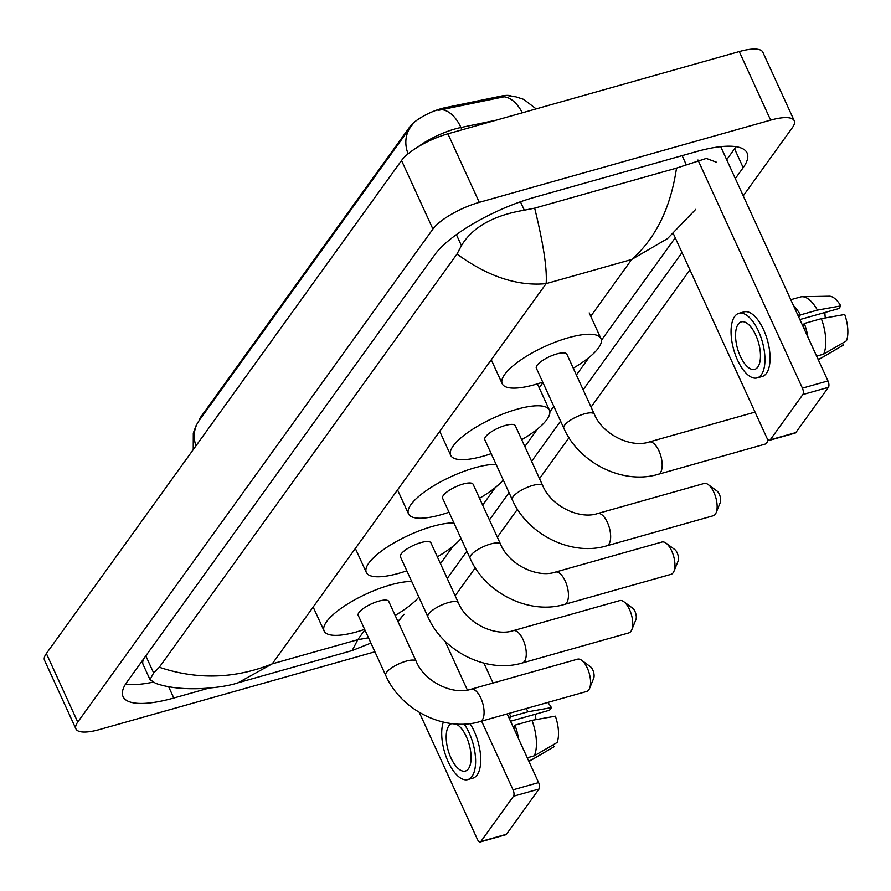 <?xml version="1.0" encoding="UTF-8"?>
<svg xmlns="http://www.w3.org/2000/svg" width="891" height="891" viewBox="0 0 891 891"><rect width="100%" height="100%" fill="white"/><g stroke="black" fill="none" stroke-linecap="round" stroke-linejoin="round"><path stroke-width="1.34" d="M199.384 420.229A26.652 7.93 -24.6 0 1 200.831 416.921L409.927 126.656A26.652 7.93 -24.6 0 1 441.234 108.646A26.652 7.93 -24.6 0 1 445.099 107.688L500.942 96.128A26.652 7.93 -24.6 0 1 511.757 96.239M522.293 112.812A34.549 20.125 -101.7 0 0 504.094 96.785L438.049 110.417M720.719 146.67L827.973 380.925A4.934 2.183 74.2 0 1 828.396 387.34L802.836 394.557A4.934 2.183 -105.8 0 0 802.412 388.142L697.965 160.012M673.396 233.754L766.75 437.659A4.934 2.183 -105.8 0 0 769.624 440.265A4.934 2.183 -105.8 0 0 770.247 439.809L795.808 432.592L828.396 387.34M795.808 432.592A4.934 2.183 74.2 0 1 795.184 433.059L769.624 440.265M770.247 439.809L802.836 394.557M757.818 367.047A24.681 10.915 -105.8 0 0 757.239 338.703A24.681 10.915 -105.8 0 0 741.301 321.874A24.681 10.915 -105.8 0 0 738.205 324.201A24.681 10.915 -105.8 0 0 738.784 352.535A24.681 10.915 -105.8 0 0 754.71 369.364A24.681 10.915 -105.8 0 0 757.818 367.047M799.873 319.557L838.899 308.542L840.792 305.914L817.415 310.101L800.374 314.913L799.127 316.639A28.623 12.663 -105.8 0 0 797 313.276M757.127 377.918L762.239 376.481A33.557 14.846 -105.8 0 0 766.46 373.307A33.557 14.846 -105.8 0 0 765.67 334.771A33.557 14.846 -105.8 0 0 744.007 311.883L738.895 313.32A33.557 14.846 -105.8 0 0 734.674 316.494A33.557 14.846 -105.8 0 0 735.454 355.03A33.557 14.846 -105.8 0 0 757.127 377.918A33.557 14.846 -105.8 0 0 761.348 374.755A33.557 14.846 -105.8 0 0 760.558 336.219A33.557 14.846 -105.8 0 0 738.895 313.32M800.374 314.913A32.566 14.412 -105.8 0 0 793.513 305.658M817.415 310.101A32.566 14.412 -105.8 0 0 802.156 296.714A32.566 14.412 -105.8 0 0 800.497 296.959L790.785 299.699M818.228 359.641A32.566 14.412 -105.8 0 0 819.731 358.995A32.566 14.412 -105.8 0 0 820.6 358.394L843.376 345.084L842.485 343.146M817.994 359.129L820.6 358.394M840.792 305.914A25.661 11.349 -105.8 0 0 829.231 296.202L802.156 296.714M842.775 345.441A25.661 11.349 -105.8 0 0 843.086 345.274A25.661 11.349 -105.8 0 0 843.376 345.084M824.932 312.485A19.736 8.732 -105.8 0 0 825.322 317.953M804.462 329.581A28.623 12.663 -105.8 0 0 803.058 325.204L804.295 323.478L821.335 318.666L844.713 314.49A25.661 11.349 -105.8 0 1 846.45 340.819L823.685 354.117L816.613 356.122M807.948 337.188A32.566 14.412 -105.8 0 0 804.295 323.478M823.685 354.117A32.566 14.412 -105.8 0 0 821.335 318.666M594.308 414.17A16.784 4.99 155.4 0 0 584.284 413.903A16.784 4.99 155.4 0 0 564.571 425.252A16.784 4.99 155.4 0 0 563.803 428.148L536.337 368.161A16.784 4.99 155.4 0 1 556.819 353.927A16.784 4.99 155.4 0 1 566.854 354.195L594.308 414.17C602.706 434.697 631.218 448.195 649.149 441.992A16.784 7.418 74.2 0 1 659.986 453.441A16.784 7.418 74.2 0 1 660.376 472.709A16.784 7.418 74.2 0 1 658.271 474.29L764.756 444.23A16.784 7.418 -105.8 0 0 766.861 442.649A16.784 7.418 -105.8 0 0 767.686 441.134A16.784 7.418 -105.8 0 0 768.142 439.72M542.73 382.128A54.284 16.138 -24.6 0 1 534.689 384.656A54.284 16.138 -24.6 0 1 502.234 383.776A54.284 16.138 -24.6 0 1 568.514 337.7A54.284 16.138 -24.6 0 1 600.957 338.58A54.284 16.138 -24.6 0 1 573.247 368.161M713.223 515.766A16.784 7.418 -105.8 0 0 715.328 514.185A16.784 7.418 -105.8 0 0 716.152 512.67A16.784 7.418 -105.8 0 0 715.807 497.601A16.784 7.418 -105.8 0 0 708.222 484.581A16.784 7.418 -105.8 0 0 704.102 483.479L597.616 513.539A16.784 7.418 74.2 0 1 608.453 524.977A16.784 7.418 74.2 0 1 608.843 544.245A16.784 7.418 74.2 0 1 606.726 545.827L713.223 515.766M597.616 513.539C579.685 519.743 551.173 506.233 542.775 485.718L515.321 425.742A16.784 4.99 155.4 0 0 505.286 425.464A16.784 4.99 155.4 0 0 484.804 439.709L512.269 499.684C527.439 534.656 571.61 556.552 606.726 545.827M491.197 453.664A54.284 16.138 -24.6 0 1 483.145 456.203A54.284 16.138 -24.6 0 1 450.701 455.323A54.284 16.138 -24.6 0 1 516.969 409.247A54.284 16.138 -24.6 0 1 549.424 410.127A54.284 16.138 -24.6 0 1 521.703 439.697M708.222 484.581L716.999 491.019A6.905 3.052 74.2 0 1 720.117 496.387A6.905 3.052 74.2 0 1 720.262 502.591L716.152 512.67M671.034 574.339A16.784 7.418 -105.8 0 0 673.139 572.757A16.784 7.418 -105.8 0 0 673.964 571.242A16.784 7.418 -105.8 0 0 673.618 556.173A16.784 7.418 -105.8 0 0 666.034 543.142A16.784 7.418 -105.8 0 0 661.913 542.04L555.427 572.1A16.784 7.418 74.2 0 1 566.264 583.549A16.784 7.418 74.2 0 1 566.654 602.817A16.784 7.418 74.2 0 1 564.538 604.399L671.034 574.339M555.427 572.1C537.496 578.304 508.984 564.805 500.586 544.278L473.132 484.303A16.784 4.99 155.4 0 0 463.097 484.036A16.784 4.99 155.4 0 0 442.615 498.269L470.08 558.256C485.25 593.228 529.421 615.124 564.538 604.399M449.008 512.236A54.284 16.138 -24.6 0 1 440.956 514.764A54.284 16.138 -24.6 0 1 408.512 513.884A54.284 16.138 -24.6 0 1 474.78 467.808A54.284 16.138 -24.6 0 1 496.087 464.345M503.237 479.971A54.284 16.138 -24.6 0 1 479.525 498.258M666.034 543.142L674.81 549.591A6.905 3.052 74.2 0 1 677.928 554.948A6.905 3.052 74.2 0 1 678.073 561.163L673.964 571.242M628.846 632.9A16.784 7.418 -105.8 0 0 630.951 631.318A16.784 7.418 -105.8 0 0 631.775 629.803A16.784 7.418 -105.8 0 0 631.429 614.734A16.784 7.418 -105.8 0 0 623.845 601.715A16.784 7.418 -105.8 0 0 619.724 600.601L513.238 630.661A16.784 7.418 74.2 0 1 524.075 642.11A16.784 7.418 74.2 0 1 524.465 661.378A16.784 7.418 74.2 0 1 522.349 662.96L628.846 632.9M513.238 630.661C495.307 636.876 466.795 623.366 458.397 602.851L430.943 542.864A16.784 4.99 155.4 0 0 420.908 542.597A16.784 4.99 155.4 0 0 400.427 556.842L427.892 616.817C443.061 651.789 487.232 673.685 522.349 662.96M406.819 570.797A54.284 16.138 -24.6 0 1 398.767 573.336A54.284 16.138 -24.6 0 1 366.324 572.456A54.284 16.138 -24.6 0 1 432.592 526.381A54.284 16.138 -24.6 0 1 453.898 522.906M461.048 538.532A54.284 16.138 -24.6 0 1 437.336 556.83M623.845 601.715L632.621 608.152A6.905 3.052 74.2 0 1 635.751 613.52A6.905 3.052 74.2 0 1 635.884 619.724L631.775 629.803M586.657 691.472A16.784 7.418 -105.8 0 0 588.762 689.89A16.784 7.418 -105.8 0 0 589.586 688.375A16.784 7.418 -105.8 0 0 589.241 673.306A16.784 7.418 -105.8 0 0 581.656 660.276A16.784 7.418 -105.8 0 0 577.535 659.173L471.049 689.233A16.784 7.418 74.2 0 1 481.886 700.671A16.784 7.418 74.2 0 1 482.276 719.939A16.784 7.418 74.2 0 1 480.171 721.532L586.657 691.472M471.049 689.233C453.118 695.437 424.606 681.927 416.208 661.412L388.754 601.436A16.784 4.99 155.4 0 0 378.72 601.158A16.784 4.99 155.4 0 0 358.238 615.403L385.703 675.378C400.872 710.361 445.043 732.246 480.171 721.532M364.631 629.358A54.284 16.138 -24.6 0 1 356.578 631.897A54.284 16.138 -24.6 0 1 324.135 631.017A54.284 16.138 -24.6 0 1 390.403 584.942A54.284 16.138 -24.6 0 1 411.709 581.478M418.859 597.104A54.284 16.138 -24.6 0 1 395.147 615.391M581.656 660.276L590.432 666.724A6.905 3.052 74.2 0 1 593.562 672.081A6.905 3.052 74.2 0 1 593.696 678.285L589.586 688.375M483.936 663.149L493.035 683.029M507.168 713.903L538.621 782.599A4.934 2.183 74.2 0 1 539.044 789.014L513.483 796.231A4.934 2.183 -105.8 0 0 513.06 789.816L481.608 721.12M419.26 712.366L477.398 839.333A4.934 2.183 -105.8 0 0 480.271 841.95A4.934 2.183 -105.8 0 0 480.895 841.483L506.444 834.266L539.044 789.014M506.444 834.266A4.934 2.183 74.2 0 1 505.832 834.733L480.271 841.95M480.895 841.483L513.483 796.231M467.385 690.057L444.954 641.041M451.804 723.592A24.681 10.915 -105.8 0 0 448.852 725.875A24.681 10.915 -105.8 0 0 449.432 754.22A24.681 10.915 -105.8 0 0 465.358 771.049A24.681 10.915 -105.8 0 0 468.466 768.721A24.681 10.915 -105.8 0 0 469.201 744.497A24.681 10.915 -105.8 0 0 455.98 723.982M510.521 721.231L549.547 710.216L551.429 707.599L528.062 711.775L511.022 716.587L509.775 718.313A28.623 12.663 -105.8 0 0 507.647 714.95M443.328 722.1A33.557 14.846 -105.8 0 0 447.449 760.123A33.557 14.846 -105.8 0 0 467.775 779.592L472.887 778.155A33.557 14.846 -105.8 0 0 477.108 774.992A33.557 14.846 -105.8 0 0 469.947 723.581M467.775 779.592A33.557 14.846 -105.8 0 0 471.996 776.429A33.557 14.846 -105.8 0 0 464.189 724.071M511.022 716.587A32.566 14.412 -105.8 0 0 509.084 713.368M528.062 711.775A32.566 14.412 -105.8 0 0 526.113 708.557M528.875 761.315A32.566 14.412 -105.8 0 0 530.379 760.669A32.566 14.412 -105.8 0 0 531.248 760.068L554.024 746.769L553.133 744.82M528.641 760.803L531.248 760.068M551.429 707.599A25.661 11.349 -105.8 0 0 547.765 702.442M553.422 747.115A25.661 11.349 -105.8 0 0 553.734 746.948A25.661 11.349 -105.8 0 0 554.024 746.769M535.58 714.159A19.736 8.732 -105.8 0 0 535.97 719.627M515.109 731.255A28.623 12.663 -105.8 0 0 513.695 726.889L514.942 725.151L531.983 720.34L555.36 716.164A25.661 11.349 -105.8 0 1 557.098 742.493L534.322 755.802L527.26 757.795M518.595 738.862A32.566 14.412 -105.8 0 0 514.942 725.151M534.322 755.802A32.566 14.412 -105.8 0 0 531.983 720.34M374.899 651.8L99.536 729.529A39.482 11.739 -24.6 0 1 75.935 728.894L44.55 660.342A39.482 11.739 -24.6 0 1 46.365 653.526L401.529 160.503A39.482 11.739 -24.6 0 1 447.906 133.806L739.263 51.567A39.482 11.739 -24.6 0 1 762.852 52.201L794.237 120.753A39.482 11.739 -24.6 0 1 792.422 127.569L743.239 195.842M75.935 728.894A39.482 11.739 -24.6 0 1 77.751 722.078L432.915 229.054A39.482 11.739 -24.6 0 1 479.291 202.357L770.637 120.118A39.482 11.739 -24.6 0 1 794.237 120.753M689.924 269.85L591.067 407.087M569.004 437.704L539.534 478.623M517.471 509.251L497.345 537.195M475.282 567.812L455.156 595.756M735.32 178.556L743.183 167.653A84.879 25.238 155.4 0 0 747.103 152.996A84.879 25.238 155.4 0 0 696.361 151.626L534.5 197.312A84.879 25.238 155.4 0 0 434.797 254.703L126.99 681.994A84.879 25.238 155.4 0 0 123.069 696.651A84.879 25.238 155.4 0 0 173.812 698.021L208.327 688.275M447.237 578.471L466.862 551.239M489.426 519.91L509.051 492.667M531.615 461.349L560.584 421.131M583.159 389.801L682.005 252.576M125.564 684.11A84.879 25.238 155.4 0 0 152.806 682.216M726.7 159.712L734.552 148.797A84.879 25.238 155.4 0 0 735.977 146.692M143.529 659.039A53.304 15.849 155.4 0 0 143.161 664.653L150.022 679.633L153.62 672.928L159.322 667.259C197.279 679.967 234.923 678.831 272.234 663.851L238.109 682.762C225.768 687.329 183.435 693.287 155.569 683.297L150.022 679.633M695.726 209.34L667.482 238.632L631.674 259.481C655.709 238.354 670.656 207.893 676.514 168.109L706.307 158.42L716.609 162.285M676.514 168.109L534.667 208.149C543.399 243.7 547.219 268.859 546.138 283.628C517.604 286.412 487.889 276.544 456.983 254.046L159.322 667.259M456.983 254.046L461.427 245.638C472.508 227.183 493.469 215.366 524.309 210.198L534.667 208.149M370.912 643.079L352.19 650.564L357.77 639.705L368.484 637.789M397.921 621.461L404.024 614.267M445.099 107.688L445.667 108.936M500.942 96.128L501.51 97.364M200.831 416.921L201.199 417.723M409.927 126.656L410.294 127.458M495.964 120.24L460.948 127.502A39.482 11.739 155.4 0 0 455.212 128.905A39.482 11.739 155.4 0 0 417.901 146.982M441.747 109.66A34.549 20.125 -101.7 0 1 460.948 127.502L462.006 129.83M193.236 449.654L193.302 433.126L196.165 425.419L199.061 420.675A34.549 29.225 35.8 0 0 195.942 445.901M408.089 153.842A34.549 29.225 -144.2 0 1 410.617 126.99L412.633 124.439M802.412 388.142L827.973 380.925M542.775 485.718A16.784 4.99 155.4 0 0 532.751 485.439A16.784 4.99 155.4 0 0 513.038 496.788A16.784 4.99 155.4 0 0 512.269 499.684M500.586 544.278A16.784 4.99 155.4 0 0 490.562 544.011A16.784 4.99 155.4 0 0 470.849 555.349A16.784 4.99 155.4 0 0 470.08 558.256M458.397 602.851A16.784 4.99 155.4 0 0 448.373 602.572A16.784 4.99 155.4 0 0 428.66 613.921A16.784 4.99 155.4 0 0 427.892 616.817M416.208 661.412A16.784 4.99 155.4 0 0 406.185 661.144A16.784 4.99 155.4 0 0 386.471 672.482A16.784 4.99 155.4 0 0 385.703 675.378M513.06 789.816L538.621 782.599M590.744 316.294L631.674 259.481L546.138 283.628L272.234 663.851L357.77 639.705L364.865 629.87M539.211 387.83L542.964 382.629M77.751 722.078L46.365 653.526M770.637 120.118L739.263 51.567M479.291 202.357L447.906 133.806M432.915 229.054L401.529 160.503M168.488 686.415L173.812 698.021M734.552 148.797L743.183 167.653M682.116 155.647L686.17 164.512M145.812 655.865L153.62 672.928M456.381 234.611L461.427 245.638M520.455 201.789L524.309 210.198M509.006 96.105L515.822 96.818L523.752 99.38L536.159 108.902M199.061 420.675L410.617 126.99M843.086 345.274L819.731 358.995M502.234 383.776L491.264 359.808M600.957 338.58L589.185 312.875M649.149 441.992L755.045 412.099M563.803 428.148C578.972 463.12 623.143 485.016 658.271 474.29M768.231 439.798L767.686 441.134M450.701 455.323L439.72 431.344M549.424 410.127L537.652 384.422M408.512 513.884L397.542 489.905M366.324 572.456L355.353 548.477M324.135 631.017L313.164 607.038M553.734 746.948L530.379 760.669M675.233 237.786L601.392 340.295M589.04 357.447L576.388 375.011M553.812 406.341L549.858 411.831M537.507 428.983L524.844 446.558M495.318 487.555L482.655 505.119M453.129 546.116L440.466 563.68M352.19 650.564L238.109 682.762M403.823 614.545L398.054 621.751"/></g></svg>
